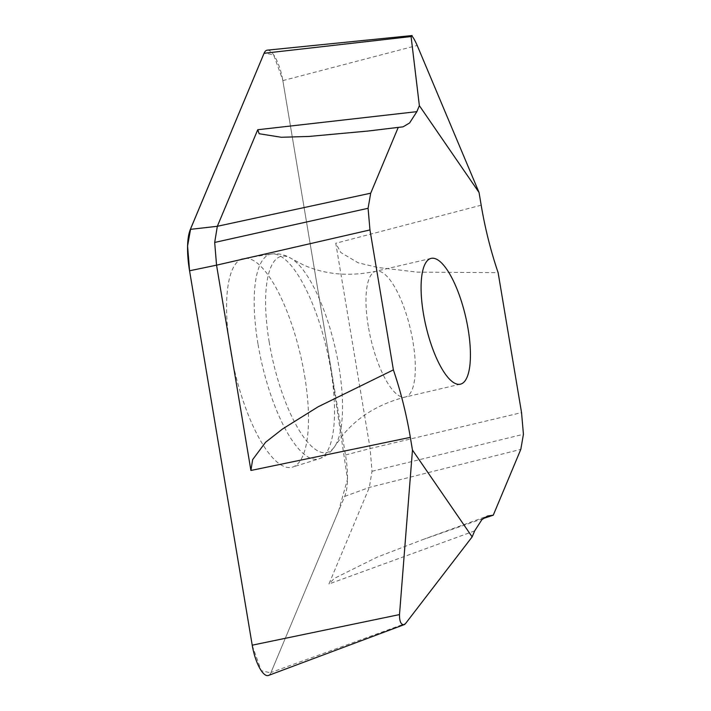 <?xml version="1.0" encoding="UTF-8"?>
<svg xmlns="http://www.w3.org/2000/svg" width="711" height="711" viewBox="0 0 711 711"><rect width="100%" height="100%" fill="white"/><g stroke="black" fill="none" stroke-linecap="round" stroke-linejoin="round"><path stroke-width="0.53" stroke-dasharray="3.56 2.67" d="M474.646 530.904L328.944 583.98L369.347 487.426L371.995 471.286L370.129 448.552L335.77 243.26L340.809 252.503L358.166 262.803L377.861 267.496L417.535 272.144L498.127 272.668M267.309 50.161A27.72 8.745 76.9 0 1 282.854 80.601L345.51 454.996A55.858 17.633 -103.1 0 1 344.675 496.42L270.998 672.499L405.608 623.467M268.456 675.45A27.72 8.745 76.9 0 0 270.998 672.499M304.655 375.977A107.192 33.835 -103.1 0 1 292.665 467.065A107.192 33.835 -103.1 0 1 230.417 349.794A107.192 33.835 -103.1 0 1 243.935 258.351A107.192 33.835 -103.1 0 1 304.655 375.977M483.071 518.586L422.734 539.613L377.008 557.22L334.286 578.416L328.944 583.98M371.995 471.286L523.429 434.27M252.281 645.579L261.275 670.686L270.82 672.89L338.507 511.191L347.501 479.241L330.677 366.378L282.711 79.801L273.637 54.871L264.163 53.058M481.178 205.195L335.77 243.26M345.51 454.996L370.129 448.552L521.545 412.62M282.854 80.601L417.188 45.442M344.675 496.42L369.347 487.426L520.808 449.361M257.951 343.777A105.166 33.195 -103.1 0 1 271.211 254.067A105.166 33.195 -103.1 0 1 326.696 349.074A105.166 33.195 -103.1 0 1 319.026 458.835A105.166 33.195 -103.1 0 1 257.951 343.777M368.289 326.26A64.585 20.388 -103.1 0 1 375.968 271.255A64.585 20.388 -103.1 0 1 410.505 329.513A64.585 20.388 -103.1 0 1 405.332 397.031A64.585 20.388 -103.1 0 1 368.289 326.26M269.202 342.062A100.695 31.782 -103.1 0 1 291.554 258.68A100.695 31.782 -103.1 0 1 335.014 347.137A100.695 31.782 -103.1 0 1 335.219 445.69A100.695 31.782 -103.1 0 1 269.202 342.062M431.07 258.386L375.968 271.255C349.279 276.783 325.043 274.659 303.25 264.865L291.554 258.68C285.084 254.618 278.303 253.08 271.211 254.067L243.935 258.351M460.444 384.171L405.332 397.031C378.954 403.892 358.166 416.53 342.969 434.963L335.219 445.69C331.21 452.196 325.816 456.578 319.026 458.835L292.665 467.065M422.734 539.622L487.568 515.999M374.297 130.317L400.737 127.313"/><path stroke-width="1.07" d="M468.122 329.166A64.585 20.388 -103.1 0 1 460.444 384.171A64.585 20.388 -103.1 0 1 423.392 313.391A64.585 20.388 -103.1 0 1 431.07 258.386A64.585 20.388 -103.1 0 1 468.122 329.166M419.366 105.663L479.045 192.477L481.178 205.195C485.098 228.453 490.75 250.947 498.127 272.668L521.545 412.62L523.429 434.27L520.808 449.361L493.265 515.182L487.568 515.999L481.934 519.581L474.646 530.904L472.148 536.885L412.469 450.081L410.336 437.363C406.416 414.104 400.764 391.61 393.387 369.889L369.969 229.937L368.085 208.287L370.707 193.196L398.249 127.376L403.004 126.86L409.58 122.976L416.868 111.654L419.366 105.663L411.082 36.563L264.074 53.281L190.388 229.36L217.335 226.294L370.707 193.196M479.045 192.477L417.188 45.442C414.593 39.603 412.629 36.341 411.305 35.63M416.868 111.654L257.738 129.74L217.335 226.294L214.686 242.442L216.553 265.167L250.912 470.469L252.636 459.644L265.55 442.278L282.463 429.044L318.101 406.799L393.387 369.889M412.131 35.55L267.309 50.161A27.72 8.745 76.9 0 0 264.074 53.281M412.469 450.081L399.502 614.588C399.44 621.432 400.968 624.8 404.106 624.676L405.608 623.467L472.148 536.885M404.781 624.427L268.456 675.45A27.72 8.745 76.9 0 1 252.218 645.179L189.561 270.775A55.858 17.633 -103.1 0 1 190.388 229.36M493.265 515.182L483.071 518.586M214.686 242.442L368.085 208.287M398.249 127.376L368.111 131.028L309.089 136.441L281.289 137.267L259.16 133.73L257.738 129.74M264.163 53.058L190.655 228.675L187.58 245.979L189.561 270.775L252.281 645.579M410.336 437.363L250.912 470.469M189.561 270.775L216.553 265.167L369.969 229.937M252.218 645.179L399.502 614.588M368.111 131.02L374.297 130.317"/></g></svg>
